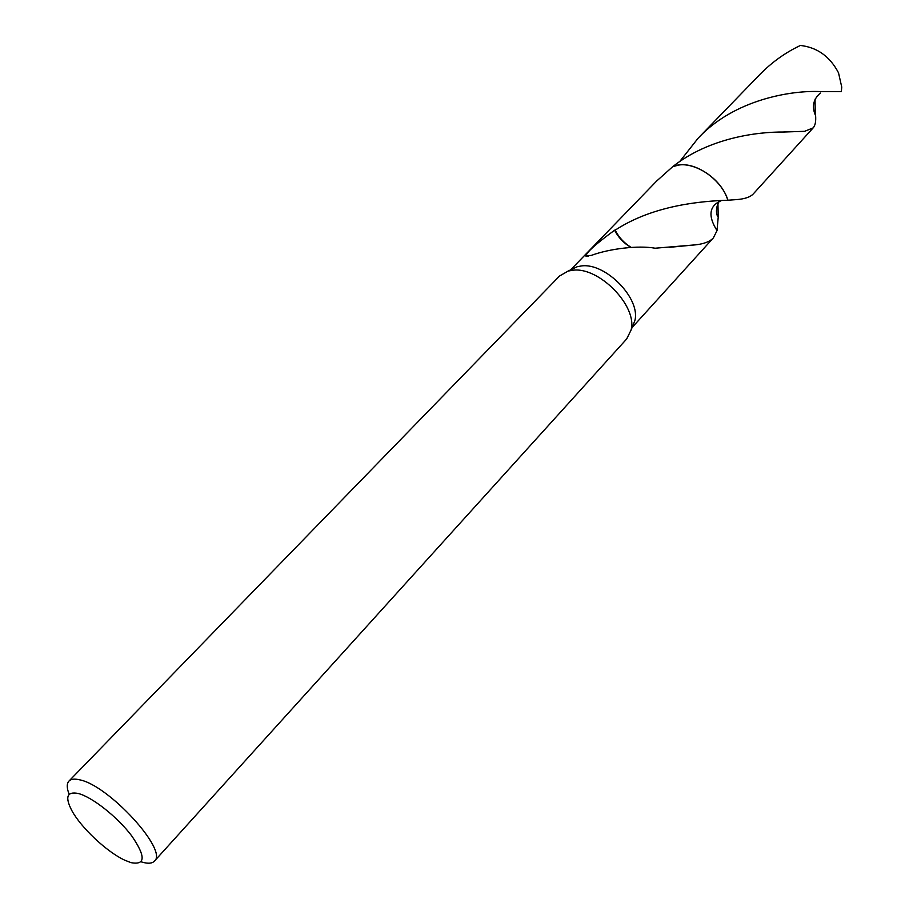 <?xml version="1.0" encoding="UTF-8"?>
<svg xmlns="http://www.w3.org/2000/svg" width="909" height="909" viewBox="0 0 909 909"><rect width="100%" height="100%" fill="white"/><g stroke="black" fill="none" stroke-linecap="round" stroke-linejoin="round"><path stroke-width="1.36" d="M69.164 794.352C66.687 788.058 66.618 783.626 68.97 781.058L559.512 276.041L568.114 271.075L572.545 270.28C598.838 266.269 637.834 306.219 631.062 330.081L626.665 338.977L154.405 861.141C152.155 863.516 148.076 863.845 142.179 862.13L141.134 861.8M571.182 269.598L577.17 266.723L581.249 265.973C605.439 262.269 641.061 298.777 634.823 320.763L632.334 326.922M68.97 781.058C71.004 779.013 74.561 778.593 79.651 779.82C108.785 785.285 168.563 850.688 154.405 861.141M130.953 862.63L124.738 860.187C107.012 852.051 81.106 827.769 71.845 810.612C64.812 797.045 66.914 791.33 78.14 793.455C92.014 796.863 117.579 817.055 131.737 835.905C145.838 856.483 145.576 865.391 130.953 862.63M570.613 269.871L656.73 180.971L672.671 166.711L678.603 165.074C696.328 161.927 721.86 180.016 727.95 200.219L735.881 199.65C744.448 199.082 750.255 197.162 753.311 193.89L813.169 127.885L804.59 131.328L783.956 132.021C756.64 131.748 708.861 138.077 672.683 166.688L678.591 165.086C696.317 161.938 721.848 180.027 727.939 200.219L727.961 200.207C702.577 201.116 655.287 204.73 616.825 229.113L614.586 230.227C618.245 237.363 623.631 243.055 630.744 247.328M721.246 200.628C709.168 205.843 707.747 215.842 717.019 230.613L713.326 237.953C710.054 241.476 704.361 243.748 696.271 244.771L655.139 248.214C638.357 245.169 609.371 248.725 591.532 255.327L585.93 256.133C586.078 252.725 595.634 244.089 614.586 230.227M631.028 247.316C623.994 242.964 618.711 237.238 615.177 230.136M717.019 230.613L718.224 217.024C714.406 213.013 717.61 200.707 720.61 200.798M672.683 166.688C688.283 159.177 716.474 174.028 725.871 195.026L727.961 200.207M813.93 110.387L815.225 110.5L815.623 115.773C816.043 121.454 815.225 125.487 813.169 127.885M717.951 203.741L718.224 217.024M821.179 91.627L841.325 91.593L841.757 87.116L838.518 72.822C829.962 56.517 817.259 47.393 800.42 45.45C785.456 52.506 771.957 62.164 759.913 74.436L698.044 138.293C733.995 99.581 791.387 89.991 821.179 91.627M679.682 161.586L698.044 138.293M815.043 99.161L815.225 110.5M577.17 266.723L568.114 271.075M585.93 256.133L588.543 256.099M669.422 247.328L696.271 244.771M713.326 237.953L632.107 327.501M634.823 320.763L631.062 330.081M820.361 93.07C813.191 99.217 811.612 106.785 815.623 115.773M804.59 131.328L781.07 132.078"/></g></svg>
